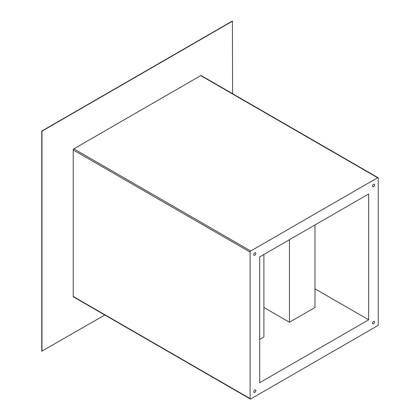 <?xml version="1.0" encoding="UTF-8"?>
<svg xmlns="http://www.w3.org/2000/svg" width="420" height="420" viewBox="0 0 420 420"><rect width="100%" height="100%" fill="white"/><g stroke="black" fill="none" stroke-linecap="round" stroke-linejoin="round"><path stroke-width="0.63" d="M373.558 186.701A1.475 0.851 120 0 0 374.519 185.404A1.475 0.851 120 0 0 374.294 184.222A1.475 0.851 120 0 0 373.558 184.296A1.475 0.851 120 0 0 372.593 185.593A1.475 0.851 120 0 0 372.818 186.774A1.475 0.851 120 0 0 373.558 186.701M254.793 255.266A1.475 0.851 120 0 0 255.759 253.969A1.475 0.851 120 0 0 255.533 252.788A1.475 0.851 120 0 0 254.793 252.861A1.475 0.851 120 0 0 253.832 254.158A1.475 0.851 120 0 0 254.058 255.339A1.475 0.851 120 0 0 254.793 255.266M254.793 392.401A1.475 0.851 120 0 0 255.759 391.104A1.475 0.851 120 0 0 255.533 389.923A1.475 0.851 120 0 0 254.793 389.996A1.475 0.851 120 0 0 253.832 391.293A1.475 0.851 120 0 0 254.058 392.474A1.475 0.851 120 0 0 254.793 392.401M373.558 323.836A1.475 0.851 120 0 0 374.519 322.534A1.475 0.851 120 0 0 374.294 321.358A1.475 0.851 120 0 0 373.558 321.431A1.475 0.851 120 0 0 372.593 322.728A1.475 0.851 120 0 0 372.818 323.909A1.475 0.851 120 0 0 373.558 323.836M263.902 307.487L289.443 322.235L314.99 307.487L314.99 224.968M289.443 322.235L289.443 239.715M259.691 339.413L263.902 336.982L263.902 254.462M368.66 319.804L368.66 193.977L259.691 256.893L259.691 382.715L368.66 319.804L314.99 288.818M250.11 398.596A0.882 0.509 120 0 0 250.289 399A0.882 0.509 120 0 0 250.735 398.958L377.617 325.7A0.882 0.509 120 0 0 378.242 324.618L378.242 178.101A0.882 0.509 120 0 0 378.063 177.697A0.882 0.509 120 0 0 377.617 177.739L250.735 250.997A0.882 0.509 120 0 0 250.11 252.079L250.11 398.596L73.217 296.468A0.882 0.509 120 0 0 73.4 296.872L250.289 399M232.607 93.718L232.397 21L41.759 131.066L41.759 351.199L104.837 315.021M378.063 177.697L201.169 75.569A0.882 0.509 120 0 0 200.728 75.611L73.841 148.869A0.882 0.509 120 0 0 73.217 149.951L73.217 296.468M232.607 21.121L41.963 131.187L41.963 351.32M377.617 177.739L200.728 75.611M250.735 250.997L73.841 148.869M250.11 252.079L73.217 149.951"/></g></svg>
